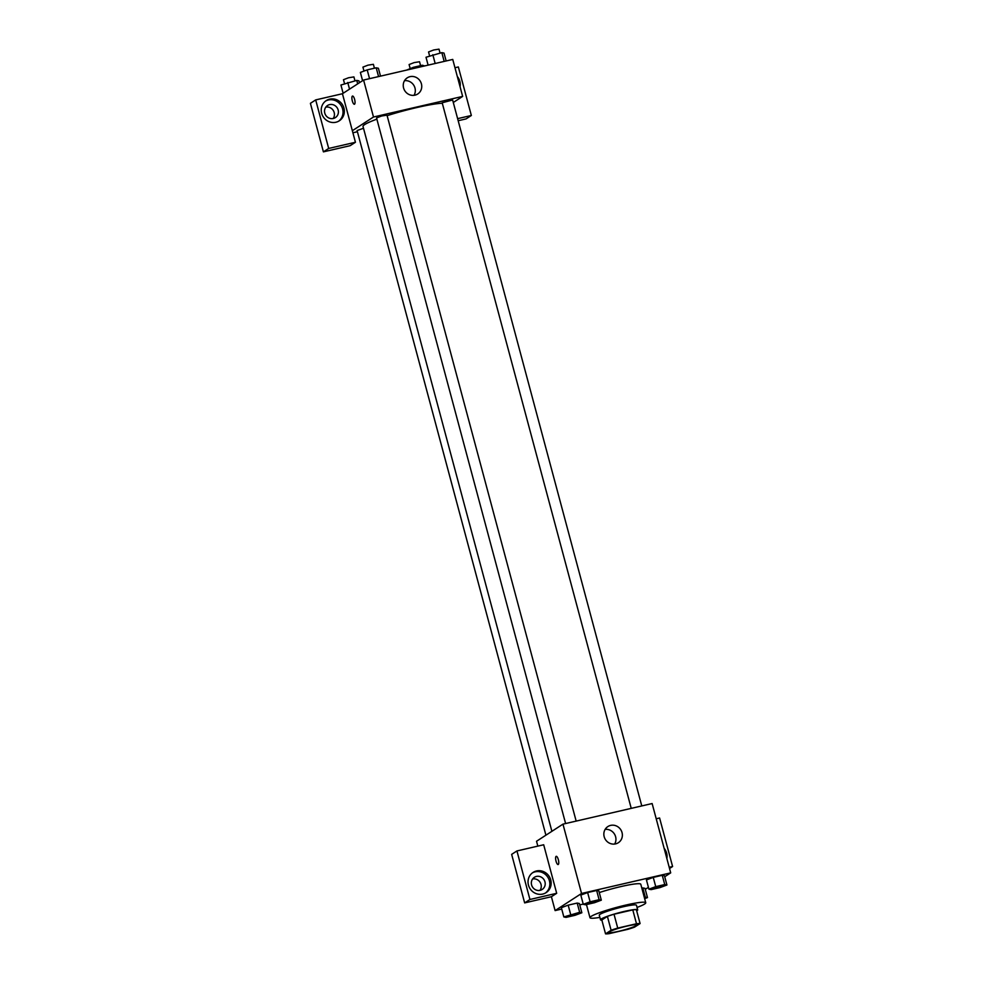 <?xml version="1.0" encoding="UTF-8"?>
<svg xmlns="http://www.w3.org/2000/svg" width="983" height="983" viewBox="0 0 983 983"><rect width="100%" height="100%" fill="white"/><g stroke="black" fill="none" stroke-linecap="round" stroke-linejoin="round"><path stroke-width="1.47" d="M636.185 925.605A14.438 1.536 -15 0 1 621.01 930.754A14.438 1.536 -15 0 1 608.87 932.437A14.438 1.536 -15 0 1 622.423 927.227A14.438 1.536 -15 0 1 636.763 924.966A14.438 1.536 -15 0 1 636.185 925.605M636.492 923.75L617.729 928.087A18.628 1.978 -15 0 0 611.107 930.25L605.54 933.85A18.628 1.978 -15 0 0 609.141 933.653L627.904 929.316A18.628 1.978 -15 0 0 634.526 927.153L640.093 923.553A18.628 1.978 -15 0 0 636.492 923.75L632.782 909.889L614.019 914.227L617.729 928.087M632.782 909.889A18.628 1.978 -15 0 1 636.37 909.68L640.093 923.553M614.019 914.227A18.628 1.978 -15 0 0 607.396 916.377L601.829 919.99L605.54 933.85M636.689 910.872A19.242 2.04 165 0 0 637.697 909.853A19.242 2.04 165 0 0 618.577 912.863A19.242 2.04 165 0 0 600.515 919.818A19.242 2.04 165 0 0 601.891 920.186M600.515 919.818L599.274 915.198A19.242 2.04 -15 0 1 617.336 908.243A19.242 2.04 -15 0 1 636.456 905.232L637.697 909.853M607.396 916.377L611.107 930.25M599.863 917.397A28.876 3.06 -15 0 1 589.972 917.692A28.876 3.06 -15 0 1 617.066 907.26A28.876 3.06 -15 0 1 645.745 902.738A28.876 3.06 -15 0 1 644.615 904.028A28.876 3.06 -15 0 1 637.045 907.432M599.274 892.576A28.876 3.06 -15 0 1 640.793 884.258L645.745 902.738M664.717 876.738L670.701 872.867L581.543 893.473L555.112 910.59L561.735 909.054M579.749 904.901L583.226 904.09M645.266 889.345L648.411 887.305M644.651 898.659L647.478 897.602L645.008 888.362L642.808 887.907L641.838 888.128L642.808 887.907L645.29 897.147L644.307 897.368M581.862 912.765L579.38 903.524L577.193 903.07L568.174 905.146L561.367 907.69L563.837 916.93L566.036 917.385L575.043 915.308L581.862 912.765L579.663 912.31L563.837 916.93M601.313 900.17L598.831 890.93L596.644 890.475L587.637 892.552L580.818 895.095L583.288 904.335L585.487 904.79L594.494 902.713L601.313 900.17L599.114 899.715L590.107 901.792L583.288 904.335M666.929 885.007L664.459 875.767L662.259 875.312L653.253 877.389L646.433 879.932L648.915 889.173L651.102 889.627L660.121 887.551L666.929 885.007L664.741 884.553L655.735 886.629L648.915 889.173M558.344 859.683A4.215 1.302 77 0 1 558.135 864.536A4.215 1.302 77 0 1 555.911 860.727A4.215 1.302 77 0 1 556.231 856.328A4.215 1.302 77 0 1 558.344 859.683M556.685 893.301L529.935 899.482L516.935 850.946L543.685 844.766L556.685 893.301L551.402 896.717L555.112 910.59M670.701 872.867L652.134 803.541L562.964 824.147L581.543 893.473M562.964 824.147L536.534 841.264L537.836 846.117M556.243 856.328A4.215 1.302 -103 0 0 555.911 860.727A4.215 1.302 -103 0 0 558.135 864.536M542.69 894.075A12.029 11.366 -122.9 0 1 529.112 886.961A12.029 11.366 -122.9 0 1 533.056 872.425A12.029 11.366 -122.9 0 1 549.141 876.345A12.029 11.366 -122.9 0 1 546.13 892.625A12.029 11.366 -122.9 0 1 542.69 894.075M545.454 893.019A12.029 11.366 57.1 0 0 547.814 877.205A12.029 11.366 57.1 0 0 532.405 872.879M531.582 884.921A7.213 6.82 -122.9 0 1 534.347 877.315A7.213 6.82 -122.9 0 1 544.963 881.837A7.213 6.82 -122.9 0 1 542.198 889.443A7.213 6.82 -122.9 0 1 531.582 884.921M532.614 878.974A7.213 6.82 -122.9 0 1 539.974 890.352M516.935 850.946L511.651 854.374L524.652 902.898L529.935 899.482M551.402 896.717L524.652 902.898M615.604 843.881A9.621 9.093 -122.9 0 1 607.887 826.556A9.621 9.093 -122.9 0 1 620.752 829.701A9.621 9.093 -122.9 0 1 615.604 843.881M614.645 844.053A9.621 9.093 57.1 0 0 605.159 829.394M664.127 848.317A12.029 11.366 -122.9 0 1 666.867 858.54M669.214 867.301L672.593 866.515L659.593 817.991L656.214 818.765M672.593 866.515L669.534 868.493M551.893 831.323L363.022 126.475A43.301 4.596 -15 0 1 376.87 119.152M387.13 115.662A43.301 4.596 -15 0 1 442.289 103.24M641.776 805.937L452.622 99.983L442.178 102.785L631.233 808.37M545.909 835.194L357.099 130.555L363.501 128.257M565.606 823.533L376.55 117.948L381.625 115.994L386.995 115.158L576.161 821.1M357.419 131.734L352.909 132.779M453.286 102.478L462.649 96.408L373.491 117.014L352.344 130.702L355.441 142.265L328.691 148.445L315.69 99.91L342.44 93.729L352.344 130.702M333.163 118.513A7.213 6.82 57.1 0 0 325.803 107.147M355.441 142.265L350.157 145.681L323.407 151.861L310.407 103.338L315.69 99.91M457.623 118.648L471.349 115.478L466.065 118.906L458.176 120.725M338.152 109.998A7.213 6.82 -122.9 0 1 335.387 117.604A7.213 6.82 -122.9 0 1 324.771 113.094A7.213 6.82 -122.9 0 1 327.536 105.488A7.213 6.82 -122.9 0 1 338.152 109.998M338.644 121.192A12.029 11.366 57.1 0 0 341.003 105.365A12.029 11.366 57.1 0 0 325.594 101.04M335.879 122.248A12.029 11.366 -122.9 0 1 322.301 115.122A12.029 11.366 -122.9 0 1 326.245 100.598A12.029 11.366 -122.9 0 1 342.33 104.505A12.029 11.366 -122.9 0 1 339.319 120.786A12.029 11.366 -122.9 0 1 335.879 122.248M457.316 76.477A12.029 11.366 -122.9 0 1 460.056 86.713M471.349 115.478L458.348 66.955L454.969 67.729M328.691 148.445L323.407 151.861M462.649 96.408L452.745 59.435L363.587 80.041L342.44 93.729M403.583 87.978A9.621 9.093 -122.9 0 1 420.134 80.975A9.621 9.093 -122.9 0 1 417.738 93.987A9.621 9.093 -122.9 0 1 403.583 87.978M363.587 80.041L373.491 117.014M414.027 95.326A9.621 9.093 57.1 0 0 404.541 80.68M354.617 99.406A4.215 1.302 77 0 1 354.421 104.259A4.215 1.302 77 0 1 352.197 100.45A4.215 1.302 77 0 1 352.516 96.051A4.215 1.302 77 0 1 354.617 99.406M352.516 96.051A4.215 1.302 -103 0 0 352.197 100.45A4.215 1.302 -103 0 0 354.421 104.259M446.135 60.971L444.021 53.094L441.834 52.627L426.008 57.247L428.109 65.124M441.834 52.627L444.181 61.413M432.827 54.716L435.174 63.502M429.608 55.908L428.551 51.952L433.626 49.998L438.996 49.15L440.04 53.045M380.507 76.133L378.394 68.257L376.206 67.802L367.2 69.879L360.38 72.423L362.592 80.68M376.206 67.802L378.566 76.576M367.2 69.879L369.547 78.665M363.993 71.071L362.924 67.114L367.998 65.161L373.38 64.313L374.425 68.208M424.631 65.935L422.371 65.234L413.364 67.311L406.618 70.1M422.371 65.234L422.69 66.377M413.364 67.311L413.671 68.466M410.157 68.503L409.1 64.546L414.175 62.593L419.544 61.745L420.589 65.64M359.446 82.719L358.942 80.852L356.755 80.397L340.929 85.017L343.141 93.274M356.755 80.397L357.677 83.862M347.749 82.474L349.53 89.146M344.529 83.678L343.472 79.709L348.547 77.755L353.917 76.907L354.961 80.803M652.7 888.485L663.156 885.72M664.459 875.767L662.259 875.312L664.741 884.553M662.259 875.312L653.253 877.389L655.735 886.629M653.253 877.389L646.433 879.932M587.072 903.647L597.541 900.895M598.831 890.93L596.644 890.475L599.114 899.715M596.644 890.475L587.637 892.552L590.107 901.792M587.637 892.552L580.818 895.095M647.478 897.602L645.29 897.147M645.008 888.362L642.808 887.907M567.621 916.254L578.078 913.49M579.38 903.524L577.193 903.07L579.663 912.31M577.193 903.07L568.174 905.146L570.656 914.399M568.174 905.146L561.367 907.69M586.458 904.569L589.972 917.692"/></g></svg>

